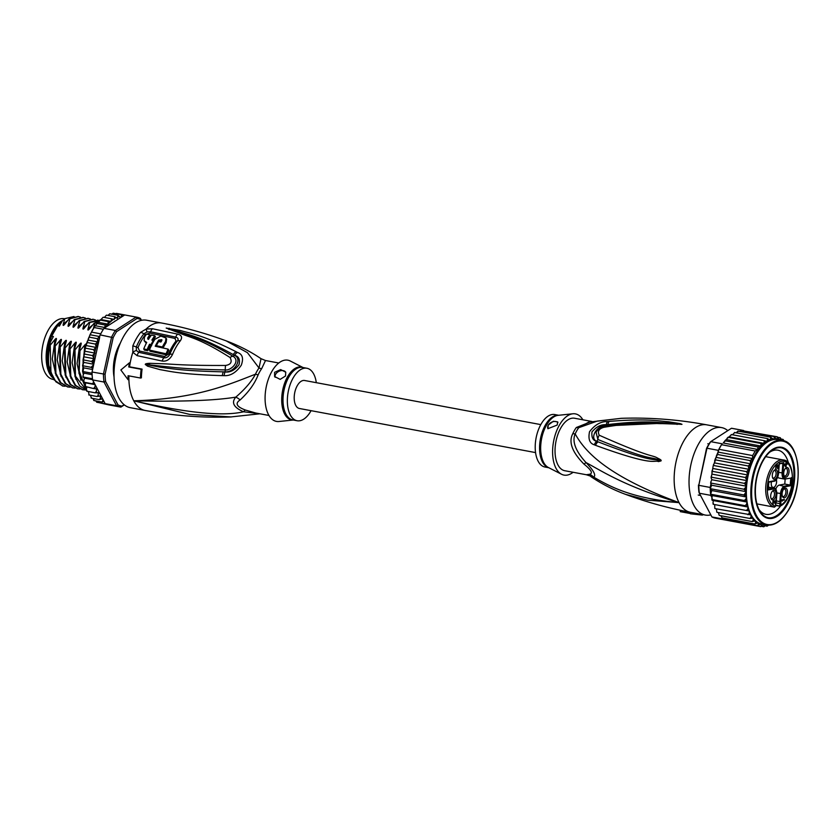 <?xml version="1.0" encoding="UTF-8"?>
<svg xmlns="http://www.w3.org/2000/svg" width="840" height="840" viewBox="0 0 840 840"><rect width="100%" height="100%" fill="white"/><g stroke="black" fill="none" stroke-linecap="round" stroke-linejoin="round"><path stroke-width="1.26" d="M53.592 379.481L52.952 379.355A30.839 16.233 -79.4 0 1 47.292 331.947A30.839 16.233 -79.4 0 1 48.437 329.816A30.839 16.233 -79.4 0 1 64.27 318.728L64.638 318.791M62.654 320.492A30.839 16.233 100.6 0 0 52.889 330.645A30.839 16.233 100.6 0 0 51.755 332.776A30.839 16.233 100.6 0 0 52.416 377.465M115.112 361.284L114.104 361.095M255.465 374.199C251.507 381.623 244.944 389.267 235.778 397.142C214.652 400.606 180.642 401.835 133.77 400.806C196.088 398.958 229.289 384.374 255.465 374.199A27.079 14.259 -79.4 0 1 257.387 370.482A27.079 14.259 -79.4 0 1 259.014 367.994L261.019 358.68C250.467 351.498 238.854 345.566 226.212 340.882L247.443 352.685L259.014 367.994A11.865 6.762 -144 0 0 261.628 368.75A26.691 14.049 100.6 0 0 260.022 371.196A26.691 14.049 100.6 0 0 259.781 371.616A26.691 14.049 100.6 0 0 258.132 374.861C254.846 383.481 248.85 391.839 240.135 399.945C234.822 403.389 236.607 406.77 245.501 410.067L255.707 413.007L268.979 415.475M255.465 374.189A11.865 4.253 -155.7 0 0 258.132 374.861M140.595 332.356A5.933 3.57 38.3 0 1 143.85 333.827L146.99 331.947L146.15 329.028L152.513 328.744L177.597 334.131C181.724 335.171 182.627 337.407 180.296 340.841A42.651 22.449 100.6 0 0 172.557 354.365C170.037 359.405 166.572 361.631 162.172 361.064L137.099 355.645L132.836 352.286L132.825 345.912A44.489 23.415 -79.4 0 1 136.248 338.867A44.489 23.415 -79.4 0 1 136.416 338.583A44.489 23.415 -79.4 0 1 140.595 332.356L146.15 329.028A44.489 23.415 -79.4 0 1 161.459 322.991L146.591 320.219A44.489 23.415 -79.4 0 0 123.742 336.221A44.489 23.415 100.6 0 0 114.282 380.846A44.489 23.415 100.6 0 0 130.252 407.673L145.131 410.456A44.489 23.415 100.6 0 1 133.77 400.806L189.609 414.393L231.263 416.945M146.99 331.947L150.612 331.769L175.728 337.134C178.101 337.764 178.668 339.034 177.44 340.967A41.748 21.977 100.6 0 0 169.859 354.207C168.43 356.927 166.446 358.103 163.926 357.745L138.821 352.359L136.364 350.511L136.29 347.014A2.961 0.945 22.6 0 0 138.012 347.571L139.566 351.068A2.961 1.533 -79.4 0 1 138.821 352.359A5.933 3.066 -79.4 0 0 137.099 355.645M132.825 345.912A5.933 1.89 22.6 0 1 136.29 347.014A43.291 22.796 100.6 0 1 139.629 340.158A43.291 22.796 100.6 0 1 139.786 339.885A43.291 22.796 100.6 0 1 143.85 333.827A2.961 1.785 38.3 0 0 145.467 334.551L149.867 333.081L174.993 338.447L176.033 341.03A41.297 21.735 100.6 0 0 168.535 354.123L164.682 356.454L139.566 351.068M128.877 375.869A44.489 23.415 100.6 0 0 128.898 379.586L128.079 379.733A45.969 24.203 -79.4 0 1 128.079 375.711L140.469 378.031A45.969 24.203 -79.4 0 1 141.152 369.285L128.762 366.975A45.969 24.203 -79.4 0 1 129.402 362.828L120.866 369.978L128.079 379.733M129.402 362.828L130.221 362.681A44.489 23.415 100.6 0 0 129.57 366.818L128.762 366.975M140.469 378.031L141.393 377.853A44.279 23.31 100.6 0 1 142.076 369.117L129.57 366.818M222.359 375.627C180.768 374.409 169.617 371.217 160.115 369.653L147.525 366.156L145.331 364.455C145.047 363.867 146.486 363.479 149.636 363.31L164.052 363.804C174.353 364.256 185.304 365.62 225.561 365.453C230.874 364.613 232.386 361.967 230.097 357.536C199.584 338.195 189.252 337.323 181.083 333.69L166.184 328.052L180.747 330.561C189.326 333.375 201.002 334.016 236.061 351.708L237.426 352.454C242.466 354.07 243.758 358.312 241.29 365.19C236.219 372.53 230.496 376.026 224.133 375.659L222.359 375.627A5.933 1.984 -87.1 0 1 223.325 371.847C181.608 370.902 170.394 368.424 160.786 367.3L145.561 364.445L163.936 366.44C174.163 367.385 185.283 369.264 225.298 369.905C230.633 371.018 241.028 361.137 233.079 356.318C201.789 337.943 191.195 336.735 182.721 333.26L166.425 328.125A5.933 2.184 80.4 0 0 166.309 328.01M224.133 375.659A5.933 1.953 -87.1 0 1 225.089 371.931L223.325 371.847L225.109 371.868C234.811 372.435 242.697 358.985 234.539 355.394L233.216 354.575L234.612 355.299C238.844 356.412 240.293 359.594 238.959 364.854C234.728 370.251 230.097 372.614 225.089 371.931L225.298 369.905A5.933 1.596 92.1 0 1 225.561 365.453M147.525 366.156A5.933 2.867 -67.8 0 1 147.945 365.096L145.603 364.487A5.933 1.68 -18.7 0 0 145.352 364.602M145.331 364.455A5.933 0.64 1.7 0 1 145.561 364.445L149.625 364.728A5.933 2.814 89.4 0 1 149.636 363.31M230.097 357.536A5.933 3.098 -58.4 0 1 233.079 356.318L234.612 355.299A5.933 3.192 117.5 0 1 237.426 352.454M168.934 329.553A5.933 3.769 -70.9 0 1 169.901 329.269L166.373 328.115A5.933 3.969 68.6 0 0 166.184 328.052M169.239 328.209A5.933 2.163 98.6 0 0 168.798 328.661L179.498 331.632C187.698 334.834 198.922 335.601 233.216 354.575A5.933 3.203 117.1 0 1 236.061 351.708M128.898 379.586A44.489 23.415 -79.4 0 0 133.77 400.806C186.543 412.965 223.136 416.619 243.527 411.768L259.266 413.669M240.135 399.945A11.865 8.873 -139.8 0 0 235.778 397.142C231.137 402.633 233.72 407.505 243.527 411.768A11.865 2.982 112.6 0 1 245.501 410.067M261.019 358.68L265.514 360.528L261.628 368.75M303.019 367.531L290.315 361.022A31.143 16.39 100.6 0 0 269.22 376.908A31.143 16.39 100.6 0 0 268.517 414.656A31.143 16.39 -79.4 0 0 279.027 421.502L293.223 420.011M311.073 410.666A26.691 14.049 -79.4 0 1 297.108 420.735A26.691 14.049 -79.4 0 1 290.294 414.95A26.691 14.049 100.6 0 1 290.189 384.457A26.691 14.049 100.6 0 1 306.905 368.256A26.691 14.049 100.6 0 1 313.719 374.042A26.691 14.049 -79.4 0 1 316.302 382.683M274.617 372.309L280.675 369.579L285.757 372.215L285.516 376.005L280.171 379.376L274.606 376.519L274.617 372.309M275.111 377.286A5.933 4.2 152.1 0 1 275.646 374.252A5.933 4.2 152.1 0 1 280.885 370.661A5.933 4.2 152.1 0 1 285.8 372.309M148.459 339.402L147.777 337.806A44.404 23.373 -79.4 0 1 149.919 334.761L146.58 334.11A44.457 23.404 100.6 0 0 144.438 337.155L144.123 340.673L146.727 342.457A44.373 23.363 100.6 0 0 143.734 348.925L144.333 350.06L147.746 350.753L147.137 349.619A44.279 23.31 -79.4 0 1 149.552 344.253L151.064 344.558A44.226 23.279 -79.4 0 1 153.363 340.41L151.862 340.095A44.279 23.31 -79.4 0 1 154.822 335.758L151.421 335.066A44.373 23.363 100.6 0 0 148.459 339.402L147.672 338.877M144.123 340.673L146.307 343.245M149.919 334.761L150.518 335.895A42.63 22.439 100.6 0 0 148.365 338.919L147.777 337.806M154.822 335.758L155.421 336.882A42.493 22.375 100.6 0 0 152.996 340.326M147.746 350.753A42.493 22.375 100.6 0 1 150.15 345.366L151.652 345.681M168.147 349.135L168.735 350.259A41.412 21.798 100.6 0 0 166.698 354.931L166.1 353.787A43.187 22.732 -79.4 0 1 168.147 349.135L155.222 346.248A44.026 23.184 -79.4 0 1 158.708 340.064L161.858 339.675L161.732 340.715A43.869 23.1 100.6 0 0 160.923 342.017L158.645 341.523A43.995 23.163 100.6 0 0 156.345 345.681L162.403 347.014A43.638 22.974 -79.4 0 1 165.532 341.555L166.005 337.995L160.86 336.084L154.938 339.266A44.195 23.268 100.6 0 0 149.394 350.081L166.1 353.787M149.394 350.081L150.003 351.225L166.698 354.931M163.076 347.981A41.853 22.04 100.6 0 1 166.121 342.668L166.603 339.129L166.005 337.995M159.023 341.607A42.252 22.239 100.6 0 1 159.296 341.177L161.91 340.337M162.897 347.939L162.403 347.014M156.828 346.594L156.345 345.681M143.734 348.925L147.137 349.619M150.15 345.366L149.552 344.253M153.762 341.156L153.363 340.41M151.494 345.377L151.064 344.558M142.076 369.117L141.152 369.285M118.503 347.865L118.398 346.889A28.77 15.141 -79.4 0 1 119.752 344.306A28.77 15.141 -79.4 0 1 120.036 343.812M61.919 321.584A31.584 16.622 100.6 0 0 59.241 323.925A31.584 16.622 100.6 0 0 57.614 325.762L51.639 336.189A31.584 16.622 100.6 0 0 50.138 372.687A31.584 16.622 100.6 0 0 50.946 374.399A31.584 16.622 100.6 0 0 51.272 374.987M85.449 386.957L85.439 382.83L84.178 382.389L83.811 380.552L84.483 378.157L83.307 377.391L83.087 375.428L83.916 373.139L82.845 372.078L83.748 367.868L82.793 366.524L82.887 364.381L83.979 362.429L83.17 360.822L85.523 347.099L90.006 334.74L95.183 325.71L104.717 327.485L103.982 328.335L115.374 330.467A45.675 24.045 100.6 0 0 113.431 333.627A45.675 24.045 100.6 0 0 111.615 337.029L103.436 374.136A45.675 24.045 100.6 0 0 104.013 382.043L116.571 405.762A45.675 24.045 100.6 0 0 120.12 406.991A45.675 24.045 100.6 0 0 120.897 407.106L124.341 404.88M90.006 334.74L99.54 336.525L100.223 334.897A45.675 24.045 -79.4 0 1 100.748 333.848A45.675 24.045 100.6 0 1 102.029 331.495A45.675 24.045 100.6 0 1 103.373 329.269A45.675 24.045 -79.4 0 1 103.982 328.335M141.351 320.334L141.005 319.683A44.489 23.415 100.6 0 0 137.046 318.455L116.592 331.653A44.489 23.415 100.6 0 0 113.159 337.659L105.084 374.262A44.489 23.415 100.6 0 0 105.609 381.486L117.999 404.88A44.489 23.415 100.6 0 0 121.947 406.108L124.12 404.702M114.041 376.929A29.358 15.456 -79.4 0 1 120.362 343.035M122.766 316.218L121.243 314.695L121.506 316.113L120.635 317.583L124.719 314.947L136.122 317.079L115.374 330.467L116.592 331.653M141.446 320.313L140.448 318.423A45.675 24.045 100.6 0 0 136.889 317.205A45.675 24.045 100.6 0 0 136.122 317.079L137.046 318.455M124.719 314.947A45.675 24.045 -79.4 0 1 125.391 315.053A45.675 24.045 -79.4 0 1 125.486 315.074L136.889 317.205M93.797 382.147L92.295 383.764L95.078 384.584L92.61 379.911A45.675 24.045 -79.4 0 1 92.463 378.756A45.675 24.045 -79.4 0 1 92.064 373.244A45.675 24.045 -79.4 0 1 92.043 372.015L99.561 337.88A44.489 23.415 100.6 0 0 96.17 347.056L93.734 349.724L94.952 353.094L92.442 355.551L94.206 358.743L91.57 361.452L93.786 364.077M92.61 379.911L104.013 382.043L105.609 381.486M105.084 374.262L92.043 372.015M100.223 334.897L113.159 337.659M117.999 404.88L116.571 405.762L105.168 403.641L102.701 398.969L102.848 400.764L101.987 402.066L103.982 401.394M108.822 404.88A45.675 24.045 -79.4 0 1 108.717 404.859A45.675 24.045 -79.4 0 1 105.798 403.935A45.675 24.045 -79.4 0 1 105.168 403.641M120.635 317.583L117.999 315.305L117.338 318.37L114.713 316.669L114.188 319.494L111.458 318.769L111.027 321.437L108.287 321.573L107.888 324.125L105.242 325.028L104.717 327.485M110.817 321.468A44.489 23.415 100.6 0 0 105.641 327.264L120.278 317.814M105.641 327.264L104.202 327.968M88.284 338.762L92.568 329.805L97.261 322.959M103.373 329.269L94.448 327.6M100.748 333.848L91.833 332.178M99.75 335.738L99.561 337.88M140.448 318.423L141.005 319.683M125.391 315.053L116.466 313.383L114.692 314.276M113.106 313.205L112.77 314.181L113.305 313.215L111.594 314.255M109.725 313.824L108.045 315.42M106.376 315.2L104.391 317.447M103.142 317.247L100.905 319.62M95.13 392.837L98.364 392.69L98.207 395.147L97.104 396.554L100.37 395.881L100.38 398.286L99.404 399.651L102.48 398.559L95.298 384.983L94.847 387.145L93.523 388.542L96.684 388.931L96.348 391.419L95.13 392.837L86.751 391.188M87.203 391.356L86.425 389.56L86.74 387.282M93.523 388.542L84.956 386.379L85.134 386.957M84.178 382.389L83.811 380.552M83.307 377.391L83.087 375.428M82.845 372.078L82.782 370.01M82.793 366.524L82.887 364.381M83.17 360.822L83.444 358.376M83.895 355.352L84.493 352.191M95.183 325.71L100.349 320.093L108.287 321.573M105.242 325.028L97.303 323.547L98.028 322.276L107.888 324.125M97.104 396.554L88.746 394.894M89.177 395.073L88.4 391.577M99.404 399.651L91.466 398.171L91.361 397.446L91.077 398.003M91.466 398.171L90.458 395.315M101.987 402.066L94.048 400.586L93.933 399.661L93.744 400.459M94.048 400.586L92.894 398.444M105.798 403.935L96.873 402.276L96.716 401.173L96.695 402.224M96.873 402.276L95.645 400.691M108.623 404.838L99.067 402.685M92.809 368.508L91.109 367.322L83.181 365.831M91.109 367.322L93.65 364.707M85.439 382.83L95.109 384.636M92.295 383.764L84.357 382.284M84.483 378.157L92.579 379.669M92.463 378.756L83.538 377.087M83.916 373.139L92.127 374.671M92.064 373.244L83.15 371.574M83.748 367.868L92.589 369.516M83.979 362.429L93.744 364.256M91.57 361.452L83.633 359.961M84.294 356.895L94.206 358.743M92.442 355.551L84.514 354.07M85.04 351.236L94.952 353.094M93.734 349.724L85.796 348.243M86.226 345.576L96.138 347.435M87.864 340.043L97.713 341.88L95.403 344.064L96.17 347.056M95.403 344.064L87.465 342.584M99.54 336.525L97.419 338.688L97.713 341.88M97.419 338.688L89.492 337.207M120.897 407.106L121.947 406.108M121.243 314.695L113.305 313.215M117.999 315.305L110.061 313.824M114.713 316.669L106.785 315.189M111.458 318.769L103.53 317.289M101.115 319.578L111.027 321.437M78.183 316.502L69.311 318.654L64.176 324.807M72.629 321.426L68.198 325.132L69.941 318.769L69.311 318.654M69.941 318.769L78.498 316.554L80.608 317.216M77.585 322.35L73.154 326.056L74.897 319.704L74.267 319.578L69.132 325.731M74.897 319.704L83.454 317.478L85.564 318.15M83.139 317.425L74.267 319.578M93.051 319.274L84.178 321.437L79.044 327.579M98.868 321.132L94.091 323.284L89.261 329.06C88.074 330.425 87.665 330.341 88.022 328.829L89.764 322.476L89.135 322.361L84.305 328.135C83.118 329.5 82.709 329.417 83.066 327.905L84.808 321.552L84.178 321.437M84.808 321.552L93.366 319.326L95.487 319.998M93.429 328.377L94.721 323.4L94.091 323.284M94.721 323.4L98.585 321.489M88.106 318.35L79.223 320.502L74.088 326.655M79.349 327.212C78.141 328.566 77.721 328.482 78.109 326.981L79.853 320.628L79.223 320.502M79.853 320.628L88.41 318.402L90.52 319.074M89.764 322.476L99.435 320.534M98.017 320.197L89.135 322.361M65.153 386.232L62.948 386.054L55.849 381.749L50.946 372.404L50.221 345.209L55.062 339.423L52.279 359.037L56.154 375.711M75.064 388.091L72.859 387.901L65.751 383.586L60.848 374.199L60.134 347.056L64.974 341.281L62.191 360.895L66.066 377.559M67.672 320.502L63.242 324.209L64.796 318.654L74.025 316.522M70.108 387.156L67.904 386.978L60.816 382.683L55.913 373.349L55.178 346.132L60.018 340.358L57.236 359.961L61.11 376.635M50.221 345.209L50.064 345.177A35.585 18.732 100.6 0 0 48.825 365.431L53.571 379.449L62.633 385.991M60.134 347.056L59.504 346.941L60.239 374.157L65.142 383.492L72.545 387.839M55.178 346.132L54.548 346.017L55.272 373.212L60.186 382.557L67.589 386.915M80.031 389.014L77.826 388.826L70.749 384.552L65.835 375.228L65.1 347.981L64.47 347.865L65.174 375.007L70.077 384.394L77.501 388.762M84.987 389.939L82.782 389.76L75.653 385.423L70.76 376.058L70.056 348.915L69.426 348.789L70.161 376.036L75.075 385.361L82.457 389.697M86.447 390.358L75.464 376.12L75.012 349.839L74.382 349.724L74.939 376.383L79.601 385.77L86.457 390.421M86.594 388.353L85.344 387.019M85.029 386.631L79.212 371.217L79.968 350.763L79.338 350.647L78.95 373.306L86.541 388.752M84.798 351.666L83.276 358.743M83.129 360.738L83.023 364.13M83.087 366.923L83.213 369.044M83.674 372.897L83.78 373.517M51.639 336.189L53.382 336.504L50.232 342.457C48.373 350.07 47.912 357.725 48.825 365.431M55.062 339.423C56.259 338.058 56.679 338.142 56.301 339.654L54.548 346.017M60.018 340.358C61.215 338.982 61.635 339.066 61.257 340.589L59.504 346.941M64.974 341.281C66.171 339.917 66.591 339.99 66.213 341.512L64.47 347.865M64.47 324.44C63.284 325.805 62.864 325.721 63.242 324.209M69.426 325.364C68.25 326.718 67.841 326.644 68.198 325.132M74.382 326.288C73.206 327.642 72.796 327.569 73.154 326.056M64.796 318.654L62.444 320.691L59.346 326.088L57.614 325.762M50.232 342.457L50.064 345.177M65.1 347.981L69.93 342.206C71.138 340.841 71.547 340.914 71.169 342.437L69.426 348.789M70.056 348.915L74.886 343.13C76.083 341.764 76.503 341.838 76.125 343.361L74.382 349.724M75.012 349.839L79.842 344.054C81.049 342.689 81.459 342.762 81.081 344.284L79.338 350.647M79.968 350.763L84.798 344.978C86.005 343.613 86.415 343.697 86.037 345.209L84.294 351.572M87.496 324.209L83.066 327.905M92.453 325.132L88.022 328.829M69.93 342.206L67.148 361.82L71.022 378.494M74.886 343.13L72.114 362.744L75.978 379.418M79.842 344.054L77.07 363.668L80.934 380.342M84.798 344.978L82.604 370.913M82.793 372.026L83.37 374.64M82.541 323.274L78.109 326.981M50.138 372.687L49.802 371.91A30.692 16.16 -79.4 0 1 58.653 324.534L59.241 323.925M113.998 375.543L113.883 375.27A28.77 15.141 -79.4 0 1 113.453 369.306L113.957 368.519A1.186 0.619 -79.4 0 0 114.251 368.277M114.965 362.177A1.186 0.619 100.6 0 0 114.555 361.536A1.186 0.619 100.6 0 0 114.502 361.526L114.114 360.906A28.77 15.141 -79.4 0 1 115.5 354.596L115.836 354.175M116.613 354.186A1.186 0.619 -79.4 0 1 116.214 354.333A1.186 0.619 -79.4 0 1 116.099 354.281L115.952 354.197M535.563 452.592L299.397 408.492A14.238 7.497 -79.4 0 1 294.284 399.903A14.238 7.497 -79.4 0 1 297.308 385.623A14.238 7.497 -79.4 0 1 304.616 380.499L540.792 424.61M768.159 489.31L768.106 489.941L773.85 488.88A6.332 3.339 -79.4 0 1 776.811 494.456L776.192 502.299L775.204 502.11L776.192 502.299A4.746 2.499 -79.4 0 0 775.698 504.62L775.572 506.163L774.428 507.161L756.913 503.885L774.428 507.161L775.667 506.121L775.698 504.504M773.85 488.88L773.399 488.197A6.93 3.644 -79.4 0 1 774.134 488.197L768.684 487.179A6.93 3.644 100.6 0 0 768.422 487.148M776.087 502.94L780.034 503.675A4.147 2.184 100.6 0 0 779.877 501.585L776.391 500.934M782.387 496.188A3.853 2.026 100.6 0 0 783.069 496.587A3.853 2.026 100.6 0 0 785.043 495.201A3.853 2.026 100.6 0 0 785.862 491.327A3.853 2.026 100.6 0 0 784.476 489.006A3.853 2.026 100.6 0 0 783.699 489.132M783.153 489.93A4.893 2.573 100.6 0 0 782.639 496.766A4.893 2.573 100.6 0 0 786.376 496.031A4.893 2.573 100.6 0 0 787.196 489.941A4.893 2.573 100.6 0 0 784.15 488.681A4.893 2.573 100.6 0 0 783.153 489.93M775.509 491.348A4.893 2.573 -79.4 0 1 774.995 498.131A4.893 2.573 -79.4 0 1 771.236 498.887A4.893 2.573 -79.4 0 1 771.215 498.844A4.893 2.573 -79.4 0 1 772.748 490.802A4.893 2.573 -79.4 0 1 775.509 491.348M773.356 471.44A4.893 2.573 -79.4 0 1 774.354 470.201A4.893 2.573 -79.4 0 1 777.409 471.45A4.893 2.573 -79.4 0 1 776.591 477.55A4.893 2.573 -79.4 0 1 772.852 478.286A4.893 2.573 -79.4 0 1 773.356 471.44M788.519 468.626A4.893 2.573 -79.4 0 1 788.004 475.409A4.893 2.573 -79.4 0 1 784.245 476.165A4.893 2.573 -79.4 0 1 784.224 476.123A4.893 2.573 -79.4 0 1 785.757 468.08A4.893 2.573 -79.4 0 1 788.519 468.626M784.361 499.411L784.308 500.073L781.904 500.514L782.282 501.092L781.41 500.608L781.462 499.957L784.361 499.411M775.131 503.853L773.829 501.081L773.125 501.543L773.22 504.105L772.716 502.047L773.881 500.325L775.194 502.981L775.75 499.863L775.131 503.853M778.176 464.993L777.514 468.668L778.008 465.56L777.273 465.591L776.979 467.05L776.034 465.927L775.981 468.846L775.74 465.769L776.401 465.108L776.958 465.759L778.176 464.993L777.452 464.856M784.203 464.846L784.255 464.184L785.925 463.88L786.009 462.788L786.293 463.806L787.164 463.649L786.25 464.468L786.041 467.082L784.203 464.846M776.811 494.456L775.698 504.62M779.195 463.901L778.418 473.855A6.332 3.339 -79.4 0 1 774.49 480.721L768.747 481.782L768.106 489.941M785.642 479.031L785.348 479.094A6.93 3.644 -79.4 0 1 784.613 479.094L779.153 478.076A6.93 3.644 -79.4 0 1 777.777 477.173M785.148 479.136L784.77 484.06L779.352 485.069A6.93 3.644 -79.4 0 0 775.761 489.237M779.877 501.585L780.507 493.584A6.93 3.644 -79.4 0 1 784.802 486.087L790.22 485.079L784.77 484.06M771.488 481.698A4.893 2.573 100.6 0 0 773.021 487.442A4.893 2.573 100.6 0 0 775.541 485.678A4.893 2.573 100.6 0 0 776.38 479.682M779.72 501.27L780.707 501.459L781.316 493.626A6.332 3.339 -79.4 0 1 785.253 486.759L790.997 485.688L791.626 477.53M790.766 478.118L790.22 485.079L790.997 485.688M790.933 478.086L784.613 479.094A6.93 3.644 -79.4 0 1 782.838 477.593A6.93 3.644 -79.4 0 1 782.114 472.983L782.88 463.218L783.741 462.641L779.226 463.481M779.909 505.176L780.717 505.207L780.853 503.706L780.034 503.675L779.699 506.184L780.717 505.207L779.699 506.184L775.75 505.008M774.858 506.52L774.428 507.161A24.024 12.642 100.6 0 1 768.337 501.963A24.024 12.642 100.6 0 1 767.529 476.742A24.024 12.642 100.6 0 1 780.749 459.942A24.024 12.642 100.6 0 1 783.29 459.942L765.734 456.666M772.296 491.253A3.853 2.026 -79.4 0 1 773.083 491.127A3.853 2.026 -79.4 0 1 774.06 491.957A3.853 2.026 -79.4 0 1 774.081 496.367A3.853 2.026 -79.4 0 1 771.666 498.708A3.853 2.026 -79.4 0 1 770.984 498.309M773.913 470.652A3.853 2.026 -79.4 0 1 774.69 470.516A3.853 2.026 -79.4 0 1 776.076 472.846A3.853 2.026 -79.4 0 1 775.257 476.711A3.853 2.026 -79.4 0 1 773.273 478.096A3.853 2.026 -79.4 0 1 772.59 477.697M785.316 468.531A3.853 2.026 -79.4 0 1 786.093 468.405A3.853 2.026 -79.4 0 1 787.08 469.235A3.853 2.026 -79.4 0 1 787.091 473.644A3.853 2.026 -79.4 0 1 784.675 475.986A3.853 2.026 -79.4 0 1 783.993 475.587M783.342 499.601L781.442 500.231M784.308 500.073L783.321 499.884M782.282 501.092L781.651 500.976M773.052 500.808L773.598 500.913M773.273 503.559L772.737 503.454M774.05 500.504L773.367 500.378M774.669 502.887L775.194 502.981M778.271 465.297L777.273 465.119M777.147 465.161L777.788 465.276M776.591 465.843L777.126 465.938M776.024 468.3L775.488 468.195M776.8 465.36L776.118 465.224M775.919 465.455L776.958 465.759M786.146 463.774L785.253 464.279L786.25 464.468M787.111 464.3L786.114 464.121M784.235 464.468L785.873 464.531L785.726 466.389L784.224 464.656M785.117 466.274L785.726 466.389M785.873 464.531L784.707 464.751M788.54 463.323A32.623 17.178 100.6 0 0 786.25 457.265A32.623 17.178 100.6 0 0 777.924 450.188A32.623 17.178 100.6 0 0 769.661 452.214M786.86 505.365A36.183 19.047 100.6 0 0 790.787 455.091A36.183 19.047 100.6 0 0 768.537 452.718A36.183 19.047 100.6 0 0 762.972 460.257A36.183 19.047 100.6 0 0 758.1 508.578A36.183 19.047 100.6 0 0 759.034 510.531A36.183 19.047 100.6 0 0 786.86 505.365M758.972 509.45A32.623 17.178 100.6 0 0 765.954 514.322A32.623 17.178 100.6 0 0 780.591 505.901M718.074 451.668L718.368 450.345A45.675 24.045 -79.4 0 1 718.904 449.284L717.549 454.493L715.932 457.349L750.593 463.817L750.267 460.604L752.514 458.535L752.609 455.584L755.234 451.007L721.529 444.707A45.675 24.045 -79.4 0 1 722.127 443.782L721.529 444.707A45.675 24.045 -79.4 0 0 720.185 446.933A45.675 24.045 -79.4 0 0 718.904 449.284L721.529 444.707M750.593 463.817L748.251 465.99L715.533 459.879L713.087 466.316L711.218 478.244L711.879 479.745L710.955 481.551L710.861 483.935L711.648 485.226L710.22 488.681A45.675 24.045 -79.4 0 1 710.189 487.452L710.934 484.06M714.242 462.84L748.944 469.319L748.251 465.99M742.392 430.7L742.865 430.395A45.675 24.045 -79.4 0 1 743.547 430.5A45.675 24.045 -79.4 0 1 743.642 430.511L732.239 428.379A45.675 24.045 100.6 0 0 731.462 428.264L710.724 441.651A45.675 24.045 100.6 0 0 708.782 444.812A45.675 24.045 100.6 0 0 706.965 448.214L706.524 448.466A44.489 23.415 100.6 0 1 709.957 442.47L710.724 441.651L722.127 443.782M706.524 448.466L698.786 485.32A45.675 24.045 100.6 0 0 699.352 493.227L711.911 516.947A45.675 24.045 100.6 0 0 715.47 518.175L726.873 520.296A45.675 24.045 -79.4 0 1 723.954 519.383A45.675 24.045 -79.4 0 1 723.314 519.078L722.747 517.996M710.755 495.358A45.675 24.045 -79.4 0 1 710.619 494.204L712.394 495.59L711.9 497.522L710.755 495.358L699.352 493.227L698.975 492.293A44.489 23.415 100.6 0 1 698.45 485.069M718.368 450.345L706.965 448.214L698.786 485.32L710.189 487.452M711.911 516.947L723.314 519.078M710.619 494.204A45.675 24.045 -79.4 0 1 710.22 488.681L711.816 490.539L710.619 494.204L744.324 500.493L745.836 499.086L746.519 497.018L743.925 494.981L710.22 488.681M742.865 430.395L731.462 428.264M710.955 481.551L710.861 483.935M723.692 518.175L723.954 519.383L757.659 525.672L758.341 524.433L757.953 522.585L754.835 523.992L722.117 517.881L720.888 515.718M718.442 512.6L719.155 515.298M716.373 508.851L716.825 512.201M714.829 508.505L714.693 504.578L749.396 511.056L714.693 504.578M713.202 504.273L713.013 503.685L713.549 504.346M713.654 504.357L712.992 502.593L713.433 500.577L748.125 507.056L713.433 500.577M711.9 497.522L712.425 499.58L745.143 505.691L746.55 504.21L747.086 502.068L744.324 500.493M712.121 500.315L711.806 498.792L712.425 499.58A45.675 24.045 100.6 0 0 712.603 500.399L712.404 500.378M755.234 451.007L757.565 449.411L758.09 446.954L760.736 446.04L761.135 443.499L763.875 443.352L764.306 440.695L767.046 441.42L767.561 438.585L770.186 440.296L770.847 437.231L773.262 439.635L774.291 438.039L774.091 436.622L741.374 430.511L740.912 431.466L741.174 430.5M741.374 430.511L739.589 431.56M774.091 436.622L776.286 439.425L777.389 438.05L777.252 436.79L743.253 430.868M715.932 457.349L715.533 459.879M752.514 458.535L718.053 452.099L716.373 455.994M752.609 455.584L718.904 449.284M758.09 446.954L725.372 440.843L723.25 443.006L757.565 449.411M723.25 443.006L725.329 440.255M761.135 443.499L728.417 437.388L726.096 439.572L760.736 446.04M726.096 439.572L725.372 440.843L726.096 439.572M750.267 460.604L717.549 454.493M728.417 437.388L728.973 436.916L728.417 437.388M764.306 440.695L731.21 434.543M731.587 434.584L728.973 436.916M767.561 438.585L734.444 432.495M734.843 432.485L732.449 434.742M770.847 437.231L738.129 431.12L737.762 431.897L737.793 431.12M738.129 431.12L736.113 432.716M711.512 475.671L711.218 478.244M712.551 469.487L711.963 472.637M711.648 485.226L746.34 491.705L743.957 489.237L711.239 483.126M743.957 489.237L746.571 486.234L744.419 483.368L711.7 477.257M711.879 479.745L746.571 486.234A42.998 22.638 100.6 0 0 746.34 491.705A42.998 22.638 100.6 0 0 746.519 497.018A42.998 22.638 100.6 0 0 747.086 502.068A42.998 22.638 100.6 0 0 748.125 507.056A42.998 22.638 100.6 0 0 749.396 511.056A42.998 22.638 100.6 0 0 751.086 514.836L715.26 508.652M766.143 524.916L763.833 526.785L761.723 526.386M765.618 525.735A44.489 23.415 -79.4 0 1 764.306 525.819L763.833 526.785L764.306 525.819L763.675 524.465M763.55 524.433L762.521 525.725A44.489 23.415 -79.4 0 1 761.25 525.504L760.715 523.824L757.659 525.672M726.968 520.317L760.673 526.617L762.521 525.725M760.673 526.617L761.25 525.504M754.835 523.992L755.643 522.638L755.401 520.653L752.251 521.577L719.534 515.466M752.251 521.577L753.175 520.149L753.102 518.049L749.952 518.48L717.234 512.369M749.952 518.48L751.002 516.999L751.086 514.836A42.998 22.638 100.6 0 0 753.102 518.049A42.998 22.638 100.6 0 0 755.401 520.653A42.998 22.638 100.6 0 0 757.953 522.585A42.998 22.638 100.6 0 0 760.715 523.824A42.998 22.638 100.6 0 0 762.058 524.16L766.521 524.99A42.998 22.638 -79.4 0 1 751.075 499.065A42.998 22.638 -79.4 0 1 760.221 455.91A42.998 22.638 -79.4 0 1 760.357 455.679A42.998 22.638 -79.4 0 1 782.313 440.454L777.851 439.614A42.998 22.638 100.6 0 0 776.286 439.425A42.998 22.638 100.6 0 0 773.262 439.635A42.998 22.638 100.6 0 0 755.759 455.081A42.998 22.638 100.6 0 0 746.571 486.234M747.978 514.752L749.154 513.25L749.396 511.056M746.372 510.468L747.695 509.082L748.125 507.056M712.394 495.59L747.086 502.068M711.816 490.539L746.519 497.018M743.925 494.981L746.34 491.705M777.252 436.79L779.174 439.866M779.268 439.877L780.36 438.795L780.266 437.724L778.092 437.325M781.568 439.341A44.489 23.415 -79.4 0 0 780.36 438.795L780.266 437.724L781.778 440.349M782.807 440.548L783.09 439.415L781.505 439.12M783.941 440.874A44.489 23.415 -79.4 0 0 783.153 440.296L783.09 439.415L784.266 441.137M768.884 524.958L767.088 526.176L765.513 525.882M768.191 525.189A44.489 23.415 -79.4 0 1 767.456 525.399L767.088 526.176L767.267 525.105M713.097 468.531L747.8 475.01L746.582 471.65L713.864 465.538M746.582 471.65L748.944 469.319M729.183 436.874L763.875 443.352M744.419 483.368L747.065 480.669L745.3 477.467L712.582 471.366M712.362 474.191L747.065 480.669M745.3 477.467L747.8 475.01M590.846 476.595C601.398 483.777 613.011 489.709 625.653 494.393L647.64 500.157L679.056 502.635C631.312 498.298 610.218 486.633 593.733 477.173A11.865 11.382 55 0 0 589.418 474.296L586.351 474.747L593.733 477.173C596.264 475.356 593.68 470.484 585.984 462.546C575.505 450.954 571.904 441.409 575.179 433.902A11.865 4.253 24.3 0 1 572.817 433.629A26.691 14.049 -79.4 0 1 574.298 430.689A26.691 14.049 -79.4 0 1 574.466 430.385A26.691 14.049 -79.4 0 1 576.313 427.518L590.982 421.68M589.418 474.296C593.229 473.466 591.433 470.096 584.052 464.163L585.984 462.546C602.038 471.167 625.118 486.623 679.056 502.635C605.482 475.409 584.42 450.702 575.179 433.902A27.079 14.259 100.6 0 1 576.681 430.92A27.079 14.259 100.6 0 1 578.728 427.707L597.293 421.082L621.285 418.31L588.599 422.195L578.728 427.707A11.865 6.762 36 0 1 576.313 427.518M586.351 474.747L564.784 470.726A26.691 14.049 100.6 0 1 555.198 454.629A26.691 14.049 100.6 0 1 560.879 427.844A26.691 14.049 -79.4 0 1 574.591 418.247L591.927 421.491M548.846 467.744L544.961 467.019A26.691 14.049 -79.4 0 1 538.146 461.233A26.691 14.049 100.6 0 1 538.051 430.752A26.691 14.049 100.6 0 1 554.757 414.55L558.642 415.275M557.928 422.562A5.933 4.2 -27.9 0 0 548.289 425.166A5.933 4.2 -27.9 0 0 547.953 428.768M557.172 425.072L547.911 428.683L548.236 425.072L553.35 421.27L557.728 421.89L557.172 425.072M582.887 419.8A31.143 16.39 100.6 0 0 572.838 413.784A31.143 16.39 100.6 0 0 555.167 435.026A31.143 16.39 100.6 0 0 556.028 468.342A31.143 16.39 -79.4 0 0 561.55 474.264A31.143 16.39 -79.4 0 0 573.09 472.269M606.333 424.725L607.961 424.557L606.323 424.83C596.631 425.187 589.197 438.732 596.894 441.305L598.07 441.84L596.809 441.357C592.977 440.57 591.36 437.419 591.98 431.918C596.369 426.657 601.157 424.263 606.333 424.725A5.933 2.856 84.4 0 1 607.593 421.575L609.252 421.397A5.933 2.856 84.7 0 0 607.961 424.557C646.769 419.927 658.203 422.825 667.223 422.877L679.508 424.043A5.933 3.98 103.1 0 1 680.284 423.644L681.975 424.316A5.933 5.607 -179.8 0 0 681.66 424.347L664.45 423.15L605.672 425.901L606.333 424.725M660.839 460.709L657.342 459.543L660.891 460.688A5.933 0.536 -159.9 0 0 661.091 460.772L661.017 460.908A5.933 1.743 -140.5 0 1 660.839 460.709M681.975 424.316L662.519 423.623C652.586 423.854 640.857 420.977 603.792 427.319A5.933 2.845 -99.9 0 1 605.251 425.911C601.419 426.457 598.343 428.568 596.033 432.254L597.891 439.488C652.512 461.695 651.095 456.593 657.342 459.543A5.933 3.329 112.5 0 1 657.751 458.199C660.398 459.417 661.51 460.278 661.091 460.772M661.017 460.908L658.529 461.591A5.933 3.276 -91.6 0 1 658.623 460.467C653.615 458.02 655.914 464.226 598.07 441.84A5.933 4.074 -69.4 0 0 595.55 445.326L594.3 444.791A5.933 4.095 -69.4 0 1 596.809 441.357L597.891 439.488A5.933 4.347 112.6 0 1 599.267 435.236C652.47 458.903 651.788 454.534 657.751 458.199M681.933 424.368A5.933 5.114 -130.6 0 0 681.692 424.358L677.67 424.095A5.933 2.373 -86.6 0 0 677.093 424.452M584.052 464.163C572.114 452.161 568.365 441.977 572.817 433.629M594.3 444.791C589.649 443.415 588.053 439.068 589.523 431.739C594.93 424.694 600.957 421.302 607.593 421.575M658.529 461.591C653.069 459.596 655.746 467.313 595.55 445.326M605.251 425.911L605.251 425.911C621.149 423.286 637.119 422.205 653.174 422.699L664.45 423.15M603.792 427.319C598.836 428.788 597.324 431.435 599.267 435.236M609.252 421.397C648.553 418.205 659.652 421.281 668.556 421.764L680.284 423.644M680.348 510.269L680.243 511.644L690.449 513.544M621.285 418.31C649.845 417.375 678.332 419.548 706.734 424.83A44.489 23.415 100.6 0 0 683.886 440.822A44.489 23.415 -79.4 0 0 679.056 502.635A44.489 23.415 100.6 0 0 690.407 512.284A44.489 23.415 100.6 0 0 690.543 512.306L690.428 513.797L702.471 515.109L702.524 514.542M727.808 430.626A44.489 23.415 100.6 0 0 721.613 427.602A44.489 23.415 100.6 0 0 698.764 443.604A44.489 23.415 -79.4 0 0 689.304 488.24A44.489 23.415 -79.4 0 0 705.275 515.057A44.489 23.415 -79.4 0 0 710.819 514.868M757.995 508.316A35.585 18.732 100.6 0 0 767.886 517.702A35.585 18.732 100.6 0 0 786.167 504.903L786.66 504.998A35.585 18.732 -79.4 0 1 768.38 517.797A35.585 18.732 -79.4 0 1 755.601 496.335A35.585 18.732 -79.4 0 1 763.161 460.625L763.161 460.625A35.585 18.732 -79.4 0 1 781.442 447.825A35.585 18.732 -79.4 0 1 794.231 469.287A35.585 18.732 -79.4 0 1 786.66 504.998L786.167 504.903A35.585 18.732 100.6 0 0 793.726 469.193A35.585 18.732 100.6 0 0 780.948 447.741A35.585 18.732 100.6 0 0 768.337 452.918M168.535 354.123A2.961 0.924 -157.7 0 0 168.725 354.165A2.961 0.924 -157.7 0 0 169.859 354.207A5.933 1.859 -157.7 0 1 172.557 354.365M176.033 341.03A2.961 1.796 -141.3 0 0 176.222 341.072A2.961 1.796 -141.3 0 0 177.44 340.967A5.933 3.591 -141.3 0 1 180.296 340.841M293.149 419.99A26.87 14.144 -79.4 0 1 284.792 414.278A26.87 14.144 -79.4 0 1 284.666 414.046A26.87 14.144 -79.4 0 1 285.086 381.969A26.87 14.144 -79.4 0 1 302.946 367.521M297.108 420.735L292.761 419.916A26.691 14.049 -79.4 0 1 286.072 414.362A26.691 14.049 -79.4 0 1 285.947 414.131A26.691 14.049 -79.4 0 1 285.842 383.649A26.691 14.049 -79.4 0 1 302.558 367.447L306.905 368.256M145.467 334.551A42.693 22.481 100.6 0 0 141.456 340.536A42.693 22.481 100.6 0 0 138.012 347.571M149.867 333.081A2.961 1.544 101.3 0 0 150.612 331.769A5.933 3.098 101.3 0 1 152.513 328.744M130.221 362.681A44.489 23.415 -79.4 0 1 132.836 352.286A5.933 3.108 -29.6 0 1 136.364 350.511M162.172 361.064A5.933 2.804 -76.8 0 1 163.916 357.745A2.961 1.418 -76.5 0 0 164.682 356.454M166.121 342.668L165.532 341.555M159.296 341.177L158.708 340.064M174.993 338.447A2.961 1.397 102.8 0 0 175.728 337.134A5.933 2.804 103.2 0 1 177.597 334.131M122.692 316.029A44.489 23.415 100.6 0 0 121.506 316.113M119.532 316.481A44.489 23.415 100.6 0 0 118.178 316.89M116.498 317.594A44.489 23.415 100.6 0 0 114.734 318.538M113.558 319.305A44.489 23.415 100.6 0 0 111.195 321.132M93.723 382.399A44.489 23.415 100.6 0 0 94.101 384.237M92.799 366.24A44.489 23.415 100.6 0 0 92.715 368.372M95.97 347.729A44.489 23.415 100.6 0 0 94.867 351.939M94.406 354.05A44.489 23.415 100.6 0 0 93.817 357.2M93.366 360.234A44.489 23.415 100.6 0 0 93.083 362.67M94.847 387.145A44.489 23.415 100.6 0 0 95.361 388.805M96.348 391.419A44.489 23.415 100.6 0 0 96.999 392.889M98.207 395.147A44.489 23.415 100.6 0 0 98.984 396.406M100.38 398.286A44.489 23.415 100.6 0 0 101.283 399.294M102.848 400.764A44.489 23.415 100.6 0 0 103.845 401.52M775.572 506.163A22.838 12.022 -79.4 0 1 767.707 483.672A22.838 12.022 -79.4 0 1 781.641 461.296A22.838 12.022 -79.4 0 1 792.404 479.126A22.838 12.022 -79.4 0 1 780.717 505.207M775.719 505.439L779.468 506.142M768.264 489.153L773.399 488.197L768.411 487.274M785.894 478.601A6.332 3.339 -79.4 0 1 782.933 473.015L778.627 472.332M782.933 473.015L783.741 462.641M780.707 501.459A4.746 2.499 -79.4 0 1 780.853 503.706M774.134 488.197C775.761 487.967 776.685 490.035 776.905 494.413L776.811 494.351M774.49 480.721L768.81 482.16M782.88 463.187L779.289 463.858M785.253 486.759L779.352 485.069M781.316 493.626L776.927 492.923M760.914 456.372A42.41 22.323 -79.4 0 1 761.05 456.141A42.41 22.323 -79.4 0 1 793.569 450.419A42.41 22.323 -79.4 0 1 788.907 509.25A42.41 22.323 -79.4 0 1 788.771 509.481A42.41 22.323 -79.4 0 1 756.252 515.214A42.41 22.323 -79.4 0 1 760.914 456.372M748.954 469.203A44.489 23.415 -79.4 0 1 755.181 454.314A44.489 23.415 -79.4 0 1 763.675 443.394M745.322 506.51A45.675 24.045 -79.4 0 1 745.143 505.691M745.553 490.423A44.489 23.415 -79.4 0 1 745.658 488.03M759.549 524.969A44.489 23.415 -79.4 0 1 758.341 524.433M756.756 523.478A44.489 23.415 -79.4 0 1 755.643 522.638M754.183 521.273A44.489 23.415 -79.4 0 1 753.175 520.149M751.884 518.395A44.489 23.415 -79.4 0 1 751.002 516.999M749.889 514.899A44.489 23.415 -79.4 0 1 749.154 513.25M748.251 510.825A44.489 23.415 -79.4 0 1 747.695 509.082M747.106 506.856A44.489 23.415 -79.4 0 1 746.55 504.21M746.088 501.281A44.489 23.415 -79.4 0 1 745.836 499.086M745.615 495.968A44.489 23.415 -79.4 0 1 745.542 493.657M774.291 438.039A44.489 23.415 -79.4 0 1 775.603 437.955M777.389 438.05A44.489 23.415 -79.4 0 1 778.659 438.27M764.053 443.058A44.489 23.415 -79.4 0 1 766.416 441.221M767.592 440.465A44.489 23.415 -79.4 0 1 769.346 439.519M771.036 438.816A44.489 23.415 -79.4 0 1 772.453 438.375M745.92 484.722A44.489 23.415 -79.4 0 1 746.214 482.15M746.666 479.126A44.489 23.415 -79.4 0 1 747.254 475.965M747.716 473.865A44.489 23.415 -79.4 0 1 748.892 469.423M572.838 413.784L558.127 415.328A26.87 14.144 100.6 0 0 542.934 433.482A26.87 14.144 100.6 0 0 543.501 462.168A26.87 14.144 100.6 0 0 543.617 462.409A26.87 14.144 100.6 0 0 548.384 467.513L561.55 474.264M558.569 415.275A26.691 14.049 100.6 0 0 542.294 431.855A26.691 14.049 100.6 0 0 542.377 461.811A26.691 14.049 100.6 0 0 542.493 462.042A26.691 14.049 100.6 0 0 548.783 467.712M226.212 340.882C205.202 333.102 183.624 327.138 161.459 322.991M259.938 413.794L230.58 416.966C202.02 417.911 173.534 415.737 145.131 410.456M278.775 363.006L265.514 360.528M86.531 343.686L87.413 341.061M108.717 404.859L120.12 406.991M83.895 382.242L83.748 381.538M83.055 377.139L82.961 376.32M82.624 371.721L82.593 370.808M82.624 366.072L82.667 365.096M83.034 360.297L83.17 359.153M83.853 354.596L84.126 353.126M85.029 349.031L85.523 347.099M99.141 320.838L100.076 319.882M77.868 316.439L78.498 316.554M82.824 317.363L83.454 317.478M92.736 319.211L93.366 319.326M87.78 318.286L88.41 318.402M97.692 320.135L98.322 320.25M62.318 385.938L62.948 386.054M72.23 387.786L72.859 387.901M67.273 386.862L67.904 386.978M77.196 388.71L77.826 388.826M82.152 389.634L82.782 389.76M707.826 443.741L709.013 443.961M698.24 495.044L700.539 495.474M768.81 482.192L774.102 481.205C775.981 481.089 777.452 478.622 778.512 473.812L779.3 463.743M783.048 463.187L779.289 463.89M775.719 505.491L780.234 506.1C794.367 499.737 797.15 460.919 783.29 459.942M768.821 482.044L768.232 489.584M766.521 524.99C774.533 526.082 781.956 520.979 788.792 509.691L788.928 509.45C803.933 485.121 799.848 442.04 782.313 440.454M710.682 483.431L710.735 482.339M714.567 461.066L715.46 458.419M727.199 438.134L728.144 437.178M711.091 477.645L711.228 476.448M711.911 471.891L712.183 470.421M713.087 466.316L713.611 464.289M705.275 515.057L690.407 512.284C668.241 508.137 646.663 502.173 625.653 494.393M706.734 424.83L721.613 427.602"/></g></svg>
